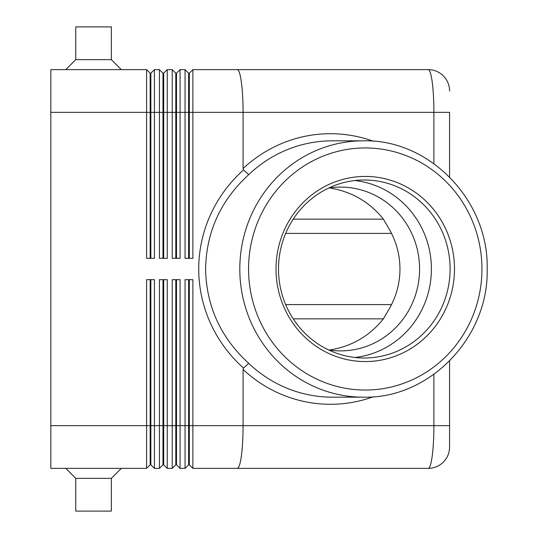 <?xml version="1.0" encoding="UTF-8"?>
<svg xmlns="http://www.w3.org/2000/svg" width="538" height="538" viewBox="0 0 538 538"><rect width="100%" height="100%" fill="white"/><g stroke="black" fill="none" stroke-linecap="round" stroke-linejoin="round"><path stroke-width="0.81" d="M328.584 349.929A81.884 78.938 90 0 0 340.641 350.884A81.884 78.938 90 0 0 419.579 269A81.884 78.938 90 0 0 340.641 187.116A81.884 78.938 90 0 0 328.584 188.071M188.609 258.321L188.609 73.181L185.052 69.624L185.052 258.321L192.88 258.321L192.88 69.624L428.214 69.624L237.298 69.624C238.885 69.812 240.251 73.982 241.387 82.139C242.49 90.559 243.055 100.626 243.082 112.348L449.58 112.348L449.58 177.009L449.58 112.348M428.214 69.624A21.359 21.359 0 0 1 443.325 75.878A21.359 21.359 0 0 0 428.214 69.624C429.775 69.812 431.113 73.982 432.236 82.139C433.319 90.559 433.87 100.626 433.897 112.348L433.897 163.66M150.156 258.321L150.156 73.181L146.598 69.624L50.828 69.624L50.828 112.348L146.598 112.348L146.598 258.321L154.433 258.321L154.433 69.624L150.869 73.181L150.869 258.321M150.869 73.181L150.156 73.181L146.598 69.624L146.598 112.348L159.416 112.348L159.416 258.321L167.251 258.321L167.251 69.624L163.686 73.181L163.686 258.321M154.433 69.624L159.416 69.624L159.416 112.348L162.974 112.348L162.974 73.181L159.416 69.624L162.974 73.181L163.686 73.181M175.791 258.321L175.791 73.181L172.234 69.624L172.234 258.321L180.062 258.321L180.062 69.624L176.504 73.181L180.062 69.624L185.052 69.624L188.609 73.181L189.322 73.181L189.322 258.321M167.251 69.624L172.234 69.624L175.791 73.181L176.504 73.181L176.504 258.321M50.828 425.652L50.828 468.376L146.598 468.376L146.598 425.652L50.828 425.652L50.828 112.348M150.156 279.679L150.156 464.819L146.598 468.376L150.156 464.819L150.869 464.819L150.869 279.679M175.791 279.679L175.791 464.819L176.504 464.819L180.062 468.376L180.062 279.679L172.234 279.679L172.234 468.376L167.251 468.376L167.251 279.679L159.416 279.679L159.416 425.652L154.433 425.652L154.433 468.376L150.869 464.819M167.251 468.376L163.686 464.819L163.686 425.652L176.504 425.652L176.504 464.819L180.062 468.376L185.052 468.376L185.052 425.652L176.504 425.652L176.504 279.679M433.897 374.34L433.897 425.652L243.082 425.652C243.055 437.374 242.49 447.441 241.387 455.861C240.251 464.018 238.885 468.188 237.298 468.376L192.88 468.376L189.322 464.819L192.88 468.376L192.88 279.679L185.052 279.679L185.052 425.652L188.609 425.652L188.609 464.819L185.052 468.376L188.609 464.819L189.322 464.819L189.322 279.679M154.433 468.376L159.416 468.376L159.416 425.652L162.974 425.652L162.974 464.819L159.416 468.376L162.974 464.819L163.686 464.819M175.791 464.819L172.234 468.376L175.791 464.819M111.353 59.657L75.75 59.657L75.75 26.9L111.353 26.9L111.353 59.657L121.319 69.624M65.777 69.624L75.75 59.657M65.777 468.376L75.75 478.343L75.75 511.1L111.353 511.1L111.353 478.343L121.319 468.376M293.223 318.846L383.406 318.846L388.665 309.787A84.943 81.884 0 0 0 399.956 269A84.943 81.884 0 0 0 388.665 228.213L383.406 219.154L293.223 219.154M200.223 288.724L200.358 289.579M450.111 269A89.005 85.804 90 0 0 364.307 179.995A89.005 85.804 90 0 0 278.509 269A89.005 85.804 90 0 0 364.307 358.005A89.005 85.804 90 0 0 450.111 269M276.021 269A92.57 89.234 -90 0 1 365.255 176.43A92.57 89.234 -90 0 1 454.489 269A92.57 89.234 -90 0 1 365.255 361.57A92.57 89.234 -90 0 1 276.021 269M354.952 357.474A89.005 85.804 90 0 0 431.402 269A89.005 85.804 90 0 0 354.952 180.526M433.897 425.652C433.87 437.374 433.319 447.441 432.236 455.861C431.113 464.018 429.775 468.188 428.214 468.376A21.359 21.359 0 0 0 443.325 462.122A21.359 21.359 0 0 1 428.214 468.376A21.359 21.359 0 0 0 449.58 447.017A21.359 21.359 0 0 1 443.325 462.122A21.359 21.359 0 0 0 449.58 447.017L449.58 360.991L449.58 425.652L433.897 425.652M443.325 75.878A21.359 21.359 0 0 1 449.58 90.983A21.359 21.359 0 0 0 443.325 75.878A21.359 21.359 0 0 1 449.58 90.983M363.358 397.172C429.613 398.92 488.887 337.4 487.172 269C488.887 200.6 429.613 139.08 363.358 140.828A128.172 123.558 90 0 0 239.807 269A128.172 123.558 90 0 0 363.358 397.172L332.349 397.172A128.172 123.558 -90 0 1 248.697 363.325C220.681 337.635 206.31 306.189 205.59 269C206.31 231.811 220.681 200.365 248.697 174.675L243.519 169.907A140.344 135.294 180 0 0 243.082 170.297A140.344 135.294 180 0 0 243.082 367.703A140.344 135.294 180 0 0 243.519 368.093L243.082 369.445A135.294 130.418 90 0 0 373.392 396.748M329.357 187.95C351.482 191.447 369.498 201.851 383.406 219.154M383.406 318.846C369.498 336.149 351.482 346.553 329.357 350.05M248.697 363.325L243.519 368.093M373.392 141.252A135.294 130.418 90 0 0 243.082 168.555L243.519 169.907M243.082 168.555L243.082 112.348L162.974 112.348L162.974 258.321M237.298 468.376L428.214 468.376M188.609 279.679L188.609 425.652L243.082 425.652L243.082 369.445M146.598 279.679L146.598 425.652L154.433 425.652L154.433 279.679L146.598 279.679M111.353 478.343L75.75 478.343M162.974 279.679L162.974 425.652L163.686 425.652L163.686 279.679M237.298 69.624L192.88 69.624L189.322 73.181M391.503 304.602L285.671 304.602M481.947 269A121.05 116.692 -90 0 1 365.255 390.05A121.05 116.692 -90 0 1 248.563 269A121.05 116.692 -90 0 1 365.255 147.95A121.05 116.692 -90 0 1 481.947 269M248.697 174.675A128.172 123.558 -90 0 1 332.349 140.828L363.358 140.828M285.671 233.398L391.503 233.398"/></g></svg>
